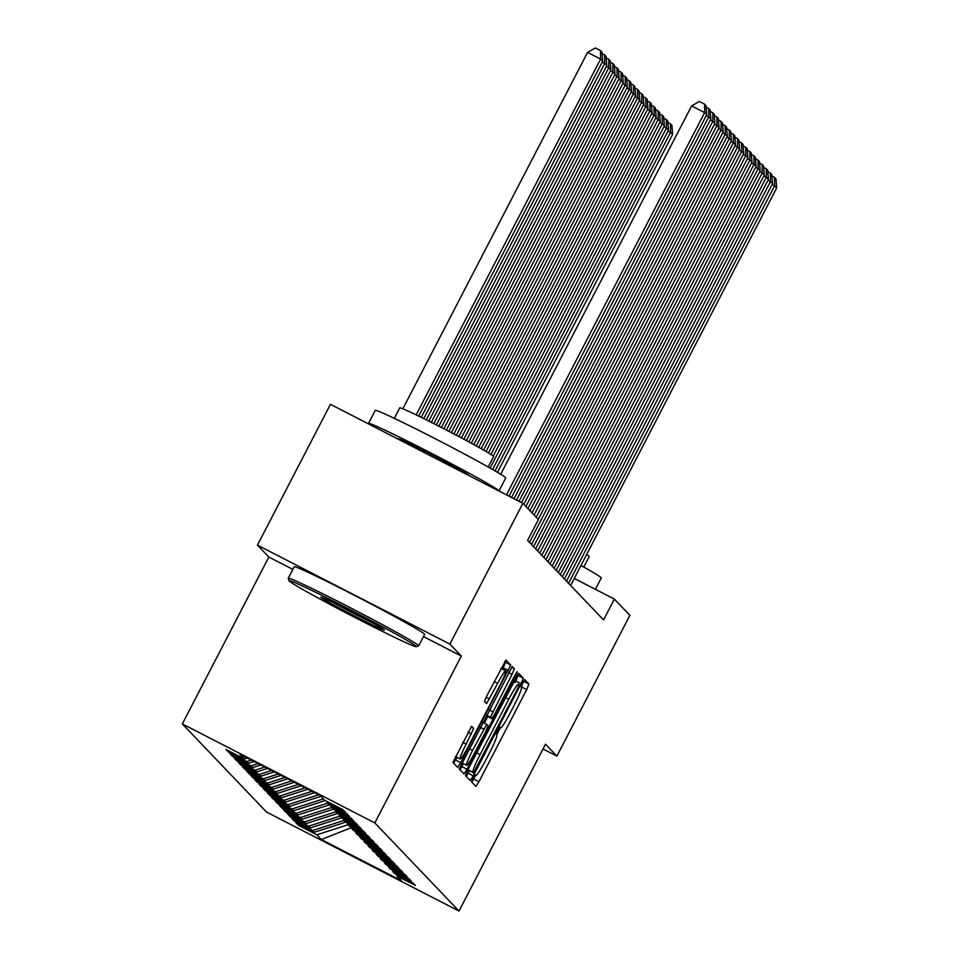 <?xml version="1.0" encoding="UTF-8"?>
<svg xmlns="http://www.w3.org/2000/svg" width="959" height="959" viewBox="0 0 959 959"><rect width="100%" height="100%" fill="white"/><g stroke="black" fill="none" stroke-linecap="round" stroke-linejoin="round"><path stroke-width="1.44" d="M473.159 778.073L471.588 781.957L475.892 786.464L478.937 781.753L526.695 689.617L528.936 684.079L524.645 679.583L520.929 686.752L521.492 687.327A18.461 1.774 117.2 0 1 514.288 705.069L510.308 712.741A18.461 1.774 117.2 0 1 500.574 727.809A18.461 1.774 117.2 0 1 500.526 727.773L499.963 727.174L497.829 730.47L496.259 734.354L496.81 734.93A18.461 1.774 117.2 0 1 489.617 752.671L485.638 760.343A18.461 1.774 117.2 0 1 475.904 775.411A18.461 1.774 117.2 0 1 475.856 775.375L475.292 774.776L473.159 778.073M471.612 726.323L452.912 762.405L457.695 767.416L460.74 762.705L510.739 665.031L505.956 660.032L486.74 695.958L484.487 701.497L486.537 703.642L497.613 683.455A15.428 1.474 117.2 0 1 505.741 670.868A15.428 1.474 117.2 0 1 499.771 685.721L468.328 746.378A15.428 1.474 117.2 0 1 460.188 758.965A15.428 1.474 117.2 0 1 466.17 744.112L473.662 728.456L471.612 726.323M423.494 636.596L461.315 656.052L449.915 644.124L522.895 503.319L538.407 519.562L527.594 540.42L603.559 619.934L614.371 599.075L574.249 578.445M461.315 656.052L374.825 822.918L459.013 911.05L266.542 812.057L182.342 723.925L374.825 822.918M543.022 748.979L556.903 756.112L545.503 744.184L459.013 911.05M556.903 756.112L629.883 615.318L614.371 599.075M467.728 770.017L465.475 775.555L470.246 780.554L473.302 775.855L521.049 683.719L523.302 678.181L518.543 673.194L467.728 770.017M514.875 675.256L515.57 675.615L467.021 769.274L463.976 773.985L459.193 768.986L512.238 666.601M512.262 666.613L514.3 668.747L512.046 674.297L490.433 717.2L491.799 718.627L494.844 713.916L515.007 675.016L517.129 671.72L515.57 675.615M298.908 824.26L298.369 825.291L316.842 834.798L321.361 839.533L401.473 880.734L396.942 875.999L415.415 885.493L412.945 882.903L394.473 873.409L392.83 871.683L411.303 881.189L408.834 878.6L390.361 869.106L388.719 867.38L407.179 876.874L404.71 874.296L386.249 864.79L384.607 863.076L403.068 872.57L400.598 869.981L382.138 860.487L380.483 858.761L398.956 868.267L396.487 865.677L378.014 856.183L376.372 854.457L394.844 863.951L392.375 861.374L373.902 851.868L372.26 850.154L390.721 859.648L388.251 857.058L369.79 847.564L368.136 845.838L386.609 855.344L384.139 852.755L365.679 843.261L364.024 841.534L382.497 851.029L380.028 848.451L361.555 838.945L359.913 837.231L378.373 846.725L375.904 844.136L357.443 834.642L355.801 832.915L374.262 842.422L371.792 839.832L353.332 830.338L351.677 828.612L370.15 838.106L367.681 835.529L349.208 826.023L347.566 824.308L366.038 833.803L363.569 831.213L345.096 821.719L343.454 819.993L361.915 829.499L359.445 826.91L340.984 817.416L339.342 815.689L357.803 825.184L355.333 822.606L336.873 813.1L335.218 811.386L353.691 820.88L351.222 818.291L332.749 808.797L331.107 807.07L349.579 816.577L347.11 813.987L328.637 804.493L326.995 802.767L345.456 812.261L342.986 809.684L324.526 800.178L319.994 795.443L239.882 754.242L244.413 758.977L247.302 758.054M298.369 825.291L295.899 822.714L314.372 832.208L312.718 830.482L343.897 820.472M294.797 819.945L294.257 820.988L312.718 830.482M294.257 820.988L291.788 818.399L310.248 827.905L308.606 826.178L339.786 816.157M290.673 815.641L290.145 816.684L308.606 826.178M290.145 816.684L287.676 814.095L306.137 823.589L304.494 821.875L335.674 811.853M286.561 811.338L286.022 812.369L304.494 821.875M286.022 812.369L283.552 809.792L302.025 819.286L300.371 817.559L331.562 807.55M282.449 807.022L281.91 808.065L300.371 817.559M281.91 808.065L279.441 805.476L297.913 814.982L296.259 813.256L327.439 803.234M278.338 802.719L277.798 803.762L296.259 813.256M277.798 803.762L275.329 801.173L293.79 810.667L292.147 808.952L323.327 798.931M274.214 798.415L273.675 799.446L292.147 808.952M273.675 799.446L271.205 796.869L289.678 806.363L288.036 804.637L318.712 794.783M270.102 794.1L269.563 795.143L288.036 804.637M269.563 795.143L267.093 792.554L285.566 802.06L283.912 800.333L311.975 791.319M265.991 789.796L265.451 790.839L283.912 800.333M265.451 790.839L262.982 788.25L281.443 797.744L279.8 796.03L305.238 787.854M261.867 785.493L261.339 786.524L279.8 796.03M261.339 786.524L258.87 783.947L277.331 793.441L275.689 791.714L298.501 784.39M257.755 781.177L257.216 782.22L275.689 791.714M257.216 782.22L254.746 779.631L273.219 789.137L271.577 787.411L291.764 780.926M253.644 776.874L253.104 777.917L271.577 787.411M253.104 777.917L250.635 775.328L269.107 784.822L267.453 783.107L285.027 777.461M249.532 772.57L248.992 773.601L267.453 783.107M248.992 773.601L246.523 771.024L264.984 780.518L263.341 778.792L278.29 773.997M245.408 768.255L244.869 769.298L263.341 778.792M244.869 769.298L242.411 766.709L260.872 776.215L259.23 774.488L271.553 770.533M241.296 763.951L240.757 764.994L259.23 774.488M240.757 764.994L238.288 762.405L256.76 771.899L255.106 770.185L264.816 767.068M237.185 759.648L236.645 760.679L255.106 770.185M236.645 760.679L234.176 758.101L252.637 767.596L250.994 765.869L258.079 763.604M233.073 755.332L232.534 756.375L250.994 765.869M232.534 756.375L230.064 753.786L248.525 763.292L246.883 761.566L251.342 760.127M228.949 751.029L228.41 752.072L246.883 761.566M228.41 752.072L225.94 749.482L244.413 758.977M326.995 802.767L326.492 801.197M331.107 807.07L330.615 805.5M248.525 763.292L254.039 761.518M335.218 811.386L334.727 809.816M252.637 767.596L260.776 764.982M339.342 815.689L338.839 814.119M256.76 771.899L267.513 768.447M343.454 819.993L342.95 818.423M260.872 776.215L274.25 771.911M347.566 824.308L347.074 822.738M264.984 780.518L280.987 775.375M351.677 828.612L351.186 827.042M269.107 784.822L287.724 778.84M355.801 832.915L355.298 831.345M273.219 789.137L294.461 782.304M359.913 837.231L359.409 835.661M277.331 793.441L301.198 785.781M364.024 841.534L363.533 839.964M281.443 797.744L307.935 789.245M368.136 845.838L367.645 844.268M285.566 802.06L314.672 792.709M372.26 850.154L371.756 848.583M289.678 806.363L320.857 796.342M376.372 854.457L375.88 852.887M293.79 810.667L325.257 800.561M380.483 858.761L379.992 857.19M297.913 814.982L329.381 804.865M384.607 863.076L384.103 861.506M302.025 819.286L333.492 809.18M388.719 867.38L388.215 865.809M306.137 823.589L337.604 813.484M392.83 871.683L392.339 870.113M310.248 827.905L341.716 817.787M396.942 875.999L396.451 874.428M314.372 832.208L345.839 822.103M522.895 503.319L330.423 404.326L257.444 545.132L268.844 557.059L182.342 723.925M449.915 644.124L257.444 545.132M350.335 826.61L351.342 827.653L321.361 839.533M316.842 834.798L348.021 824.776M268.844 557.059L292.843 569.394M521.36 687.195L523.47 681.13M471.912 782.292L475.688 775.292M496.678 734.798L500.358 727.701M515.103 682.484L518.1 675.508L517.297 674.668M466.278 776.394L469.347 770.772M473.506 772.918L517.572 688.754L519.143 684.882L518.555 684.27A18.461 1.774 117.2 0 0 518.507 684.235A18.461 1.774 117.2 0 0 508.773 699.291L480.123 754.577A18.461 1.774 117.2 0 0 472.931 772.307L468.328 770.257M473.518 772.93L467.848 769.765M487.759 716.553L484.343 723.146M463.365 763.616L461.818 766.601L467.021 769.274M472.583 750.429A15.428 1.474 117.2 0 0 466.601 765.282A15.428 1.474 117.2 0 0 474.741 752.695L485.817 731.321L488.071 725.783L486.704 724.357L472.583 750.429L469.119 748.643M459.996 769.825L461.818 766.601M502.588 669.238L505.537 662.357L504.734 661.518M453.715 763.256L456.952 757.298M495.048 470.917L670.557 132.318L672.619 134.464L497.481 472.343M667.92 122.536L670.473 123.855L670.557 132.318L668.051 131.023M670.473 123.855L671.923 125.365L672.619 134.464M568.567 583.3L774.596 185.83L772.091 184.536M570.617 585.458L776.658 187.976L774.596 185.83L774.512 177.367L775.963 178.865L776.658 187.976M771.959 176.048L774.512 177.367M490.145 468.112L666.445 128.003L668.495 130.16L492.602 469.502M663.796 118.233L666.361 119.551L666.445 128.003L663.94 126.72M666.361 119.551L667.8 121.05L668.495 130.16M490.912 454.398L662.321 123.699L664.383 125.857L493.25 456.004M659.684 113.917L662.249 115.236L662.321 123.699L659.816 122.416M662.249 115.236L663.688 116.746L664.383 125.857M564.443 578.996L770.485 181.515L767.979 180.232M566.505 581.154L772.534 183.672L770.485 181.515L770.401 173.052L771.839 174.562L772.534 183.672M767.835 171.733L770.401 173.052M560.332 574.693L766.361 177.211L763.855 175.917M562.394 576.838L768.423 179.369L766.361 177.211L766.289 168.748L767.727 170.258L768.423 179.369M763.724 167.429L766.289 168.748M580.974 565.474A73.459 2.421 27.4 0 1 601.065 577.63A73.459 2.421 27.4 0 1 601.257 578.001L595.395 589.317M586.644 554.53A52.889 1.75 27.4 0 1 589.078 556.28A52.889 1.75 27.4 0 1 589.21 556.544L583.767 567.033M416.11 646.282A71.697 2.362 -152.6 0 0 349.627 609.421A71.697 2.362 -152.6 0 0 288.995 580.734A71.697 2.362 -152.6 0 0 289.174 581.01A71.697 2.362 -152.6 0 0 353.559 616.781A71.697 2.362 -152.6 0 0 416.23 646.69A71.697 2.362 -152.6 0 0 416.11 646.282M288.995 580.734L288.239 578.361A73.459 2.421 27.4 0 1 288.239 578.277A73.459 2.421 27.4 0 1 351.438 608.306A73.459 2.421 27.4 0 1 418.484 645.527A73.459 2.421 27.4 0 1 418.675 645.886A73.459 2.421 27.4 0 1 418.603 645.946L416.23 646.69M384.379 629.967A35.843 1.187 27.4 0 1 384.475 630.099A35.843 1.187 27.4 0 1 354.147 615.762A35.843 1.187 27.4 0 1 320.905 597.325A35.843 1.187 27.4 0 1 320.857 597.121A35.843 1.187 27.4 0 1 352.181 612.082A35.843 1.187 27.4 0 1 384.379 629.967M333.025 602.444A34.08 1.127 -152.6 0 0 373.099 623.218M368.52 423.398L375.269 410.368A73.459 2.421 27.4 0 1 438.479 440.397A73.459 2.421 27.4 0 1 505.513 477.618A73.459 2.421 27.4 0 1 505.705 477.978L498.956 491.008A73.459 2.421 27.4 0 0 498.752 490.648A73.459 2.421 27.4 0 0 431.718 453.439A73.459 2.421 27.4 0 0 368.52 423.398A73.459 2.421 27.4 0 0 368.712 423.77A73.459 2.421 27.4 0 0 369.479 424.417M394.305 418.34L399.747 407.839A52.889 1.75 27.4 0 1 445.252 429.464A52.889 1.75 27.4 0 1 493.525 456.256A52.889 1.75 27.4 0 1 493.669 456.52L488.227 467.021M288.239 578.277L294.185 566.805A73.459 2.421 27.4 0 1 357.383 596.834A73.459 2.421 27.4 0 1 424.429 634.055A73.459 2.421 27.4 0 1 424.621 634.414L418.675 645.886M398.093 439.138L398.249 438.814A39.966 1.319 27.4 0 1 432.641 455.153A39.966 1.319 27.4 0 1 469.107 475.4A39.966 1.319 27.4 0 1 469.215 475.604L469.167 475.688M486.069 451.485L658.21 119.395L660.271 121.541L488.503 452.912M655.572 109.614L658.138 110.932L658.21 119.395L655.704 118.101M658.138 110.932L659.576 112.443L660.271 121.541M481.178 448.68L654.098 115.08L656.16 117.238L483.624 450.071M651.461 105.31L654.014 106.629L654.098 115.08L651.593 113.797M654.014 106.629L655.453 108.127L656.16 117.238M556.22 570.377L762.249 172.908L759.744 171.613M558.282 572.535L764.311 175.053L762.249 172.908L762.177 164.445L763.616 165.943L764.311 175.053M759.612 163.126L762.177 164.445M552.108 566.074L758.137 168.592L755.632 167.31M554.158 568.231L760.187 170.75L758.137 168.592L758.054 160.129L759.492 161.639L760.187 170.75M755.5 158.81L758.054 160.129M476.251 445.947L649.986 110.776L652.036 112.934L478.721 447.302M647.337 100.995L649.902 102.313L649.986 110.776L647.481 109.494M649.902 102.313L651.341 103.824L652.036 112.934M547.985 561.77L754.026 164.289L751.52 162.994M550.046 563.916L756.076 166.446L754.026 164.289L753.942 155.826L755.38 157.336L756.076 166.446M751.376 154.507L753.942 155.826M471.301 443.238L645.863 106.473L647.924 108.619L473.782 444.58M643.225 96.691L645.791 98.01L645.863 106.473L643.357 105.178M645.791 98.01L647.229 99.52L647.924 108.619M543.873 557.455L749.902 159.985L747.397 158.691M545.935 559.612L751.964 162.131L749.902 159.985L749.83 151.522L751.269 153.02L751.964 162.131M747.265 150.203L749.83 151.522M466.35 440.553L641.751 102.157L643.813 104.315L468.831 441.895M639.114 92.388L641.667 93.706L641.751 102.157L639.245 100.875M641.667 93.706L643.117 95.205L643.813 104.315M539.761 553.151L745.79 155.67L743.285 154.387M541.811 555.309L747.852 157.827L745.79 155.67L745.706 147.207L747.157 148.717L747.852 157.827M743.153 145.888L745.706 147.207M461.375 437.903L637.639 97.854L639.689 100.012L463.856 439.222M635.002 88.072L637.555 89.391L637.639 97.854L635.134 96.571M637.555 89.391L638.994 90.901L639.689 100.012M535.637 548.848L741.679 151.366L739.173 150.072M537.699 550.993L743.728 153.524L741.679 151.366L741.595 142.903L743.033 144.413L743.728 153.524M739.029 141.584L741.595 142.903M456.388 435.266L633.515 93.55L635.577 95.696L458.882 436.585M630.878 83.769L633.443 85.087L633.515 93.55L631.01 92.256M633.443 85.087L634.882 86.598L635.577 95.696M531.526 544.532L737.555 147.063L735.05 145.768M533.588 546.69L739.617 149.208L737.555 147.063L737.483 138.599L738.921 140.098L739.617 149.208M734.918 137.281L737.483 138.599M451.401 432.653L629.404 89.235L631.466 91.393L453.895 433.959M626.766 79.465L629.332 80.784L629.404 89.235L626.898 87.952M629.332 80.784L630.77 82.282L631.466 91.393M538.227 519.37L733.443 142.747L730.938 141.464M529.476 542.386L735.505 144.905L733.443 142.747L733.371 134.284L734.81 135.794L735.505 144.905M730.806 132.965L733.371 134.284M446.403 430.052L625.292 84.931L627.354 87.089L448.896 431.346M622.655 75.15L625.208 76.468L625.292 84.931L622.787 83.649M625.208 76.468L626.659 77.979L627.354 87.089M534.115 515.067L729.331 138.444L726.826 137.149M536.165 517.213L731.393 140.601L729.331 138.444L729.248 129.98L730.686 131.491L731.393 140.601M726.694 128.662L729.248 129.98M441.392 427.474L621.18 80.628L623.23 82.774L443.897 428.757M618.531 70.846L621.096 72.165L621.18 80.628L618.675 79.333M621.096 72.165L622.535 73.675L623.23 82.774M529.991 510.751L725.22 134.14L722.714 132.845M532.053 512.909L727.27 136.286L725.22 134.14L725.136 125.677L726.574 127.175L727.27 136.286M722.571 124.358L725.136 125.677M436.369 424.909L617.057 76.312L619.118 78.47L438.874 426.192M614.419 66.543L616.985 67.861L617.057 76.312L614.551 75.03M616.985 67.861L618.423 69.36L619.118 78.47M525.88 506.448L721.096 129.825L718.591 128.542M527.941 508.606L723.158 131.982L721.096 129.825L721.024 121.361L722.463 122.872L723.158 131.982M718.459 120.043L721.024 121.361M431.334 422.368L612.945 72.009L615.007 74.167L433.852 423.638M610.308 62.227L612.873 63.546L612.945 72.009L610.439 70.726M612.873 63.546L614.311 65.056L615.007 74.167M521.516 502.612L716.984 125.521L714.479 124.226M523.818 504.29L719.046 127.679L716.984 125.521L716.912 117.058L718.351 118.568L719.046 127.679M714.347 115.739L716.912 117.058M426.299 419.838L608.833 67.705L610.883 69.851L428.817 421.097M606.196 57.924L608.749 59.242L608.833 67.705L606.328 66.411M608.749 59.242L610.188 60.753L610.883 69.851M516.505 500.035L712.873 121.218L710.367 119.923M519.011 501.329L714.923 123.363L712.873 121.218L712.789 112.754L714.227 114.253L714.923 123.363M710.235 111.436L712.789 112.754M421.241 417.345L604.721 63.39L606.771 65.548L423.77 418.592M602.072 53.62L604.638 54.939L604.721 63.39L602.216 62.107M604.638 54.939L606.076 56.437L606.771 65.548M511.495 497.457L708.761 116.902L706.256 115.619M514 498.752L710.811 119.06L708.761 116.902L708.677 108.439L710.116 109.949L710.811 119.06M706.112 107.12L708.677 108.439M416.182 414.875L600.598 59.086L602.66 61.244L418.711 416.11M587.591 52.397L595.323 47.95L600.526 50.623L600.598 59.086L587.591 52.397L402.864 408.774M600.526 50.623L601.964 52.134L602.66 61.244M506.484 494.88L704.637 112.599L691.631 105.91L500.694 474.285M508.989 496.175L706.699 114.756L704.637 112.599L704.565 104.135L706.004 105.646L706.699 114.756M691.631 105.91L699.363 101.462L704.565 104.135M475.041 774.956L475.856 775.375M523.734 681.405L528.936 684.079M521.492 686.944L526.695 689.617M473.734 779.08L478.937 781.753M518.1 675.508L523.302 678.181M515.858 681.046L521.049 683.719M468.1 773.182L473.302 775.855M505.309 697.505L508.773 699.291M476.659 752.791L480.123 754.577M467.884 769.717L472.931 772.307M511.531 667.32L514.3 668.747M508.582 672.511L512.046 674.297M489.21 709.876L492.674 711.662M486.465 715.162L490.433 717.2M491.799 718.627L486.597 715.953L491.787 718.615M482.761 722.331L486.681 724.345L482.761 722.319M480.195 727.282L483.66 729.056M470.881 727.03L473.662 728.456M467.944 732.22L471.408 734.007M462.706 742.326L466.17 744.112M494.137 681.669L497.613 683.455M486.129 697.169L489.581 698.943M505.537 662.357L510.739 665.031M503.295 667.896L508.498 670.569M455.537 760.031L460.74 762.705M475.041 774.968L475.904 775.411M461.782 762.801L466.601 765.282M455.357 756.483L460.188 758.965M501.006 668.423L505.741 670.868"/></g></svg>
